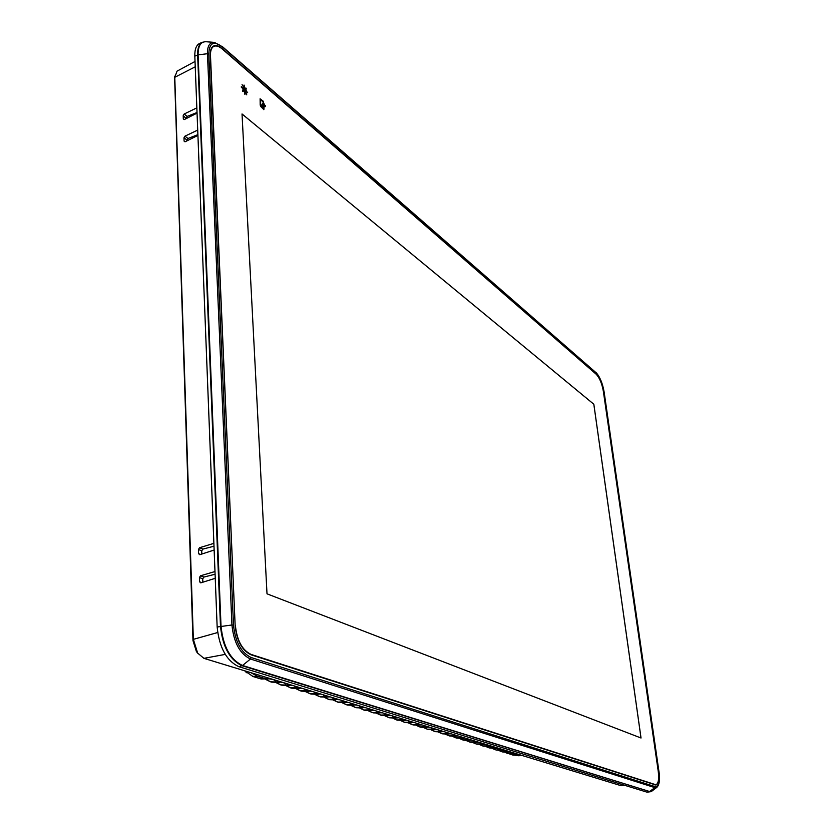 <?xml version="1.0" encoding="UTF-8"?>
<svg xmlns="http://www.w3.org/2000/svg" width="834" height="834" viewBox="0 0 834 834"><rect width="100%" height="100%" fill="white"/><g stroke="black" fill="none" stroke-linecap="round" stroke-linejoin="round"><path stroke-width="1.25" d="M197.043 113.122L184.366 119.523L183.313 118.928L183.199 115.613L184.168 114.018L196.845 107.857M184.168 114.018L187.212 116.395L197.022 112.507M186.18 118.626L183.199 115.613M197.919 135.421L185.158 141.749L184.095 141.123L183.98 137.777L184.96 136.171L197.71 130.083M184.96 136.171L188.015 138.496L197.887 134.66M186.983 140.863L186.952 140.039L183.98 137.777M214.015 42.357L206.269 41.752C200.733 41.502 198.012 45.87 198.106 54.856L221.02 626.136C223.137 646.579 230.309 659.704 242.548 665.48L649.561 791.508L242.089 665.73C229.798 659.934 222.595 646.757 220.478 626.219L197.637 54.971C197.47 48.028 199.149 43.764 202.693 42.2L199.92 43.285C196.355 44.869 194.656 49.154 194.822 56.139L217.153 627.012C219.279 647.653 226.525 660.882 238.92 666.7L647.007 792.164L650.624 791.716L647.007 792.164M250.982 654.784L655.91 785.044C658.495 784.002 659.308 779.467 658.349 771.44L603.441 391.313C602.033 383.442 599.615 377.687 596.195 374.059L222.334 48.779C218.894 45.86 215.985 44.932 213.598 46.016C211.221 47.309 210.105 50.415 210.262 55.305L235.157 625.656C236.741 640.721 242.016 650.437 250.982 654.784M195.031 61.455L177.037 71.161L174.775 77.312L193.352 639.355L197.668 653.116L203.923 658.349L621.101 785.701L624.916 785.378M215.255 578.306L200.775 582.862L199.576 581.788L199.43 577.545L200.525 575.783L214.984 571.54M214.15 550.033L199.785 554.714L198.586 553.682L198.44 549.502L199.535 547.74L213.879 543.361M197.804 653.314L196.417 651.573L192.988 640.627L174.608 77.75M201.838 554.068L201.724 550.815L198.44 549.502M199.535 547.74L202.902 549.106L213.994 546.207M202.85 582.236L202.725 578.796L199.43 577.545M200.525 575.783L203.923 577.065L215.089 574.24M187.212 116.395L186.159 117.928M188.015 138.496L186.952 140.039M202.902 549.106L201.724 550.815M203.923 577.065L202.725 578.796M262.46 103.791L262.991 102.884L263.586 104.219L263.179 101.956L260.531 99.799L260.698 104.354L263.742 106.929L263.638 105.084L263.179 104.698L263.148 105.501L262.46 103.791M243.372 87.445L242.861 88.581L245.415 92.042M243.069 88.487L245.519 92.011L245.915 90.906L243.465 87.382L243.069 88.487M246.364 91.281C245.78 88.373 244.706 86.819 243.142 86.653L242.621 88.102C243.205 91.021 244.279 92.574 245.842 92.741L246.364 91.281M245.738 92.782L246.155 91.375C245.634 88.612 244.591 87.059 243.038 86.705M235.407 625.625C236.971 640.502 242.183 650.093 251.034 654.398L655.868 784.763C658.401 783.699 659.194 779.217 658.245 771.335L603.357 391.302C601.96 383.515 599.573 377.833 596.206 374.247L222.407 49.133C219.061 46.277 216.215 45.359 213.869 46.36C211.461 47.611 210.335 50.686 210.481 55.586L235.157 625.688M242.819 85.756L242.058 84.672M242.079 87.341L241.328 86.694L241.36 87.341L242.11 87.977L241.339 86.986M242.757 90.301L242.611 91.333L242.757 90.301M263.127 101.123L260.114 98.839L260.177 104.813L260.552 106.356L263.867 109.629L264.211 105.574L265.389 106.585L265.337 105.71L264.159 104.709L263.127 101.123L260.02 98.902M244.539 86.486L244.039 85.047L244.539 86.486M246.228 89.092L246.176 88.195M246.906 92.053L247.646 92.678L246.906 92.053M246.176 93.637L246.739 94.836L246.176 93.637M244.904 93.293L244.956 94.367L244.466 93.2M267.005 593.829L641.033 738.007L593.839 404.24L242.027 113.956L267.005 593.829M641.012 737.996L593.818 404.25L242.027 113.977M244.737 94.169L244.696 93.387M246.728 94.805L246.27 93.575M247.427 92.491L246.885 91.698M244.32 86.298L244.049 85.329M265.17 106.387L262.929 101.206M263.752 109.661L264.211 105.574M262.835 103.072L263.586 104.219M263.179 104.698L263.252 105.47M260.458 99.913L260.489 104.438L263.742 106.929M260.761 105.313L263.45 108.67L263.805 107.888L260.552 105.397L263.346 108.701M242.59 91.302L242.558 90.426M497.001 747.817L489.193 747.91L497.7 748.338M501.515 750.391L504.205 750.308L507.979 751.486M503.455 750.204L496.251 750.047L492.56 748.578M508.24 751.57L502.495 751.934L510.179 752.153M270.748 681.878L281.037 682.045M277.076 680.846L279.421 681.399L275.95 682.014L270.424 681.785L265.9 679.522M280.881 684.943L287.553 685.538L291.274 685.016M287.209 683.943L289.534 684.485L286.072 685.089L280.589 684.86L276.137 682.65M290.826 687.956L297.457 688.54L301.157 688.029M299.469 687.518L290.545 687.862L286.166 685.715M300.584 690.896L307.173 691.49L310.853 690.99M309.195 690.479L300.313 690.823L296.007 688.717M310.154 693.794L316.701 694.388L320.36 693.888M318.734 693.398L309.904 693.721L305.661 691.667M319.547 696.63L329.68 696.744M328.085 696.254L319.307 696.557L315.137 694.555M337.27 699.059L328.533 699.351L324.426 697.391M328.763 699.413L338.833 699.538M337.801 702.155L347.82 702.28M346.287 701.811L337.603 702.092L333.558 700.174M355.128 704.511L346.496 704.782L342.513 702.906M346.683 704.834L356.639 704.97M355.409 707.472L365.302 707.618M363.822 707.159L355.232 707.42L351.302 705.585M363.968 710.057L373.809 710.214M372.35 709.765L363.801 710.005L359.944 708.222M372.381 712.601L382.16 712.757M380.731 712.319L372.235 712.559L368.43 710.808M380.648 715.103L390.364 715.259M388.957 714.832L380.502 715.061L376.759 713.341M397.047 717.303L388.644 717.521L384.943 715.843M388.769 717.553L398.423 717.73M404.99 719.732L396.63 719.93L392.991 718.293L397.516 720.201L406.346 720.138M396.744 719.971L403.124 720.586L401.759 720.211L400.56 718.376M404.594 722.338L414.133 722.515M412.799 722.108L404.48 722.307L400.904 720.701M420.472 724.454L412.204 724.642L408.67 723.068M412.298 724.673L421.785 724.861M428.019 726.758L419.794 726.935L416.312 725.392M419.877 726.956L429.312 727.154M435.442 729.02L427.258 729.187L423.828 727.675M427.331 729.208L436.703 729.416M442.739 731.251L434.597 731.408L431.209 729.927M434.66 731.428L443.98 731.637M441.874 733.607L451.142 733.816M449.912 733.44L441.812 733.586L438.476 732.137M448.963 735.755L458.179 735.963M456.969 735.598L448.911 735.734L445.627 734.306L449.703 735.974L455.228 736.307M463.912 737.715L455.896 737.85L452.654 736.443M455.937 737.861L465.101 738.08M470.741 739.8L462.776 739.925L459.576 738.549M462.807 739.935L471.908 740.154M477.465 741.853L469.532 741.968L466.383 740.623M469.563 741.979L478.612 742.208M484.074 743.876L476.193 743.98L473.087 742.656M473.055 742.656L476.933 744.209L485.211 744.22M490.59 745.857L482.75 745.961L479.675 744.658L483.48 746.18L491.706 746.201M486.139 746.628L489.193 747.91L486.17 746.628M495.208 748.473L489.193 747.91M499.399 748.869L500.317 750.141L496.251 750.047L501.38 750.444L500.317 750.141L501.755 749.589M501.797 751.715L498.857 750.485L502.495 751.934L507.583 752.331L505.644 750.777M510.398 752.195L514.463 753.436L512.681 753.894L507.958 753.582L505.05 752.372L513.077 755.124L521.98 755.437M512.326 754.906L518.279 755.594L512.681 753.894L511.784 752.654M497.908 748.39L501.859 749.599M260.406 678.751L270.758 678.907M260.646 675.665L258.175 676.614L252.368 676.322M244.956 670.87L246.468 672.715M267.818 679.241L258.175 676.614L250.784 672.652M514.463 753.436L509.574 752.091M280.683 682.014L281.225 681.951M274.501 680.054L275.95 682.014L277.451 682.462L281.089 682.066L289.523 684.474M270.404 678.876L279.411 681.388M244.55 670.755L253.129 676.562L261.24 679.012L270.956 678.813M492.977 746.586L493.989 748.223L502.11 749.672M183.313 118.928L184.189 119.596M184.095 141.123L185.002 141.811M656.827 787.359L651.959 791.059L649.561 791.508L654.888 787.64L250.45 659.016L242.548 665.48L238.92 666.7M251.117 657.505L655.274 786.691C658.87 786.827 660.101 781.812 658.964 771.659L604.045 391.834C602.482 383.087 599.792 376.697 595.997 372.652L222.24 46.819C213.681 40.449 209.198 42.868 208.792 54.054L233.489 625.073C235.251 641.867 241.13 652.678 251.117 657.505L250.45 659.016C239.963 653.971 233.781 642.628 231.935 624.979L217.153 627.012M651.25 791.476L651.834 791.153M233.489 625.073L231.935 624.979L207.447 53.72L198.106 54.856L194.822 56.139M205.852 41.71L204.247 41.815M658.975 771.763L659.027 771.711C660.111 779.477 659.413 784.658 656.942 787.265L654.888 787.64L655.274 786.691M208.792 54.054L207.447 53.72C207.343 45.964 209.657 42.19 214.401 42.388L222.24 46.819M222.032 46.308L595.997 372.652M595.799 372.266C599.782 376.52 602.555 383.087 604.118 391.949L658.964 771.659M192.988 640.627L193.352 639.355L217.653 632.537M203.923 658.349L225.243 654.388M174.504 79.71L174.775 77.312L195.239 66.803M621.101 785.701L624.603 785.284M198.586 553.682L200.567 554.464M213.89 543.601L213.327 543.372M199.576 581.788L201.692 582.58M214.995 571.759L214.421 571.54M251.034 654.398L250.356 654.565M280.422 682.129L281.902 682.316M270.122 679.001L271.738 679.22M284.655 683.161L286.072 685.089L287.553 685.538L291.452 685.068M294.569 686.017L296.007 688.102L301.335 688.081M304.337 688.999L305.755 691.063L311.019 691.042M313.918 691.928L315.304 693.961L316.701 694.388L320.517 693.94M323.311 694.795L324.687 696.807L326.052 697.224L329.837 696.786M332.537 697.61L333.892 699.601L338.99 699.58M341.586 700.372L342.92 702.343L344.233 702.749L347.966 702.322M350.478 703.083L351.792 705.043L356.785 705.011M359.204 705.752L360.497 707.68L365.438 707.659M367.773 708.368L369.045 710.276L370.286 710.662L373.945 710.245M376.186 710.933L377.437 712.83L382.285 712.799M384.453 713.456L385.694 715.332L390.489 715.301M392.574 715.937L393.794 717.793L394.972 718.157L398.548 717.761M408.399 720.774L409.588 722.588L414.248 722.557M416.103 723.12L418.397 725.267L421.9 724.892M423.693 725.434L424.84 727.227L429.416 727.185M431.136 727.707L433.367 729.813L436.818 729.448M438.465 729.948L439.591 731.699L444.084 731.668M445.679 732.148L446.784 733.889L451.236 733.847M452.768 734.316L454.884 736.349L458.273 735.995M459.732 736.443L461.827 738.455L465.195 738.111M466.602 738.538L467.666 740.227L472.002 740.185M473.347 740.592L474.4 742.27L478.706 742.229M479.998 742.625L482 744.585L485.294 744.241M486.535 744.626L488.516 746.555L491.789 746.221M347.371 702.395L348.435 702.468M338.323 699.663L339.542 699.747M329.117 696.88L330.472 696.984M373.569 710.297L374.174 710.318M364.99 707.712L365.751 707.753M356.254 705.084L357.171 705.137M319.735 694.044L321.246 694.159M310.185 691.157L311.833 691.292M300.448 688.206L302.242 688.363M290.534 685.194L292.473 685.381M462.161 738.413L456.678 738.08L452.622 736.443M507.718 752.278L509.647 752.101M482.302 744.543L476.193 743.98M488.807 746.524L482.75 745.961M475.693 742.531L470.293 742.197L466.352 740.613M468.979 740.498L463.537 740.154L459.544 738.549M448.181 734.16L442.614 733.837L438.444 732.127M441.009 731.981L435.411 731.658L431.178 729.917M433.732 729.771L428.092 729.437L423.787 727.675M426.32 727.509L420.638 727.185L416.27 725.382M418.793 725.215L413.059 724.902L408.629 723.057M411.131 722.89L405.355 722.567L400.852 720.691M403.333 720.513L406.471 720.18M395.399 718.105L389.541 717.793L384.901 715.833M387.33 715.645L381.43 715.332L376.707 713.341M379.116 713.143L373.173 712.841L368.378 710.808M370.755 710.599L364.76 710.297L359.892 708.222M362.237 708.003L356.201 707.712L351.25 705.585M335.758 699.945L329.566 699.663L324.363 697.391M326.594 697.151L320.35 696.88L315.064 694.555M317.264 694.305L310.967 694.044L305.588 691.667M307.756 691.407L301.408 691.146L295.934 688.717M298.061 688.457L291.65 688.206L286.093 685.715M288.178 685.444L281.715 685.194L276.054 682.65M265.817 679.522L271.582 682.129L278.097 682.379M353.574 705.366L347.486 705.074L342.451 702.906M344.744 702.676L338.604 702.395L333.496 700.174M196.417 651.573L197.668 653.116M174.504 78.75L174.775 76.123M655.868 784.763L654.93 784.93M213.869 46.36L212.18 47.142M522.365 755.562L518.289 755.729M492.54 748.578L495.552 749.829M508.26 751.58L503.465 750.214"/></g></svg>
